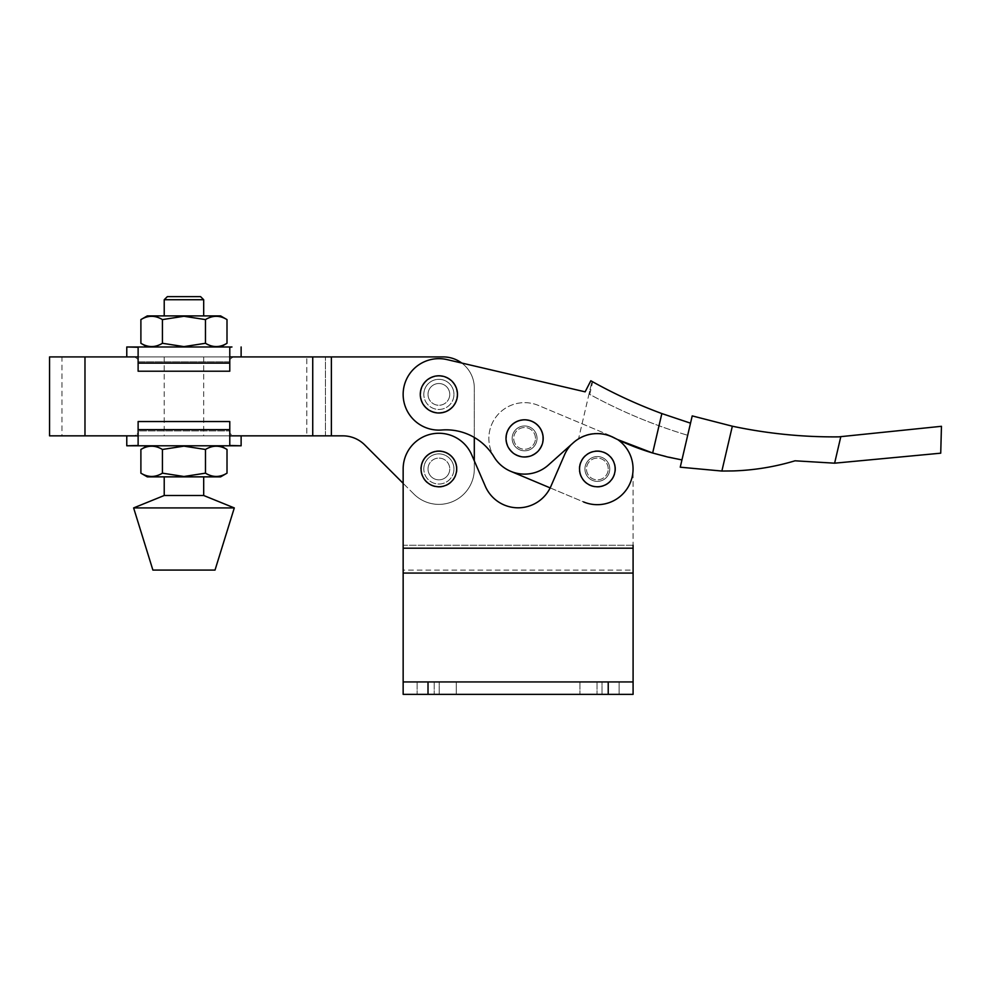 <?xml version="1.0" encoding="UTF-8"?>
<svg xmlns="http://www.w3.org/2000/svg" width="991" height="991" viewBox="0 0 991 991"><rect width="100%" height="100%" fill="white"/><g stroke="black" fill="none" stroke-linecap="round" stroke-linejoin="round"><path stroke-width="0.74" stroke-dasharray="4.96 3.72" d="M535.462 438.394A10.876 10.876 0 0 0 524.586 427.517A10.876 10.876 0 0 0 513.71 438.394A10.876 10.876 0 0 0 524.586 449.27A10.876 10.876 0 0 0 535.462 438.394A10.876 10.876 0 0 0 524.586 427.517A10.876 10.876 0 0 0 513.71 438.394A10.876 10.876 0 0 0 524.586 449.27A10.876 10.876 0 0 0 535.462 438.394M449.753 394.393A10.876 10.876 0 0 0 438.889 383.517A10.876 10.876 0 0 0 428.013 394.393A10.876 10.876 0 0 0 438.889 405.269A10.876 10.876 0 0 0 449.753 394.393A10.876 10.876 0 0 0 438.889 383.517A10.876 10.876 0 0 0 428.013 394.393A10.876 10.876 0 0 0 438.889 405.269A10.876 10.876 0 0 0 449.753 394.393A10.876 10.876 0 0 1 438.889 405.269A10.876 10.876 0 0 1 428.013 394.393A10.876 10.876 0 0 0 438.889 405.269A10.876 10.876 0 0 0 449.753 394.393A10.876 10.876 0 0 0 438.889 383.517A10.876 10.876 0 0 0 428.013 394.393A10.876 10.876 0 0 1 438.889 383.517A10.876 10.876 0 0 1 449.753 394.393M542.771 438.394A18.172 18.172 0 0 0 524.586 420.209A18.172 18.172 0 0 0 506.413 438.394A18.172 18.172 0 0 1 524.586 420.209A18.172 18.172 0 0 1 542.771 438.394A18.172 18.172 0 0 1 524.586 456.566A18.172 18.172 0 0 1 506.413 438.394A18.172 18.172 0 0 0 524.586 456.566A18.172 18.172 0 0 0 542.771 438.394M834.62 463.181L795.03 460.803C774.937 466.835 754.399 470.205 733.414 470.923L721.869 471.047L680.247 467.195L692.213 415.898L732.337 426.204C767.517 433.649 802.995 437.204 838.758 436.858L941.45 426.303L940.732 453.184L834.62 463.181L840.814 436.647M681.944 459.923L667.761 457.037L681.944 459.923L690.516 423.169L681.944 459.923L652.648 453.011L667.761 457.037C648.771 452.602 630.549 446.049 613.095 437.365C601.314 431.94 589.794 432.448 578.546 438.877L591.949 381.411A497.148 497.148 0 0 1 590.822 380.767L585.136 391.841L447.003 359.597A35.738 35.738 0 0 0 404.08 386.267A35.738 35.738 0 0 0 441.701 430.007A55.93 55.93 0 0 1 494.001 456.863A35.738 35.738 0 0 0 548.395 465.039L573.368 442.717A35.738 35.738 0 0 1 613.095 437.365L617.752 439.62A35.738 35.738 0 0 0 570.952 444.885M49.55 356.921L443.237 356.921A31.068 31.068 0 0 1 474.305 387.989L474.305 468.966A35.428 35.428 0 0 1 438.889 504.382A35.428 35.428 0 0 0 474.305 468.966A35.428 35.428 0 0 1 413.842 494.014A35.428 35.428 0 0 0 438.889 504.382A35.428 35.428 0 0 1 413.842 494.014A35.428 35.428 0 0 0 474.305 468.966L474.305 387.989A31.068 31.068 0 0 0 461.744 363.04L447.003 359.597A35.738 35.738 0 0 0 404.08 386.267A35.738 35.738 0 0 0 441.701 430.007A55.93 55.93 0 0 1 494.001 456.863A35.738 35.738 0 0 0 548.395 465.039L573.368 442.717A35.738 35.738 0 0 1 578.546 438.877C589.794 432.448 601.314 431.94 613.095 437.365A250.773 250.773 0 0 0 652.648 453.011L661.852 413.569L690.516 423.169M447.003 359.597A35.738 35.738 0 0 0 404.08 386.267A35.738 35.738 0 0 0 441.701 430.007A55.93 55.93 0 0 1 494.001 456.863A35.738 35.738 0 0 0 548.395 465.039L573.368 442.717A35.738 35.738 0 0 1 578.546 438.877L589.013 393.984C620.49 411.228 653.379 425.003 687.692 435.297C653.379 425.003 620.49 411.228 589.013 393.984L591.949 381.411A497.148 497.148 0 0 1 590.822 380.767L585.136 391.841L447.003 359.597M457.062 394.393A18.172 18.172 0 0 0 438.889 376.208A18.172 18.172 0 0 0 420.704 394.393A18.172 18.172 0 0 0 438.889 412.566A18.172 18.172 0 0 0 457.062 394.393A18.172 18.172 0 0 0 438.889 376.208A18.172 18.172 0 0 0 420.704 394.393A18.172 18.172 0 0 0 438.889 412.566A18.172 18.172 0 0 0 457.062 394.393M721.869 471.047L732.337 426.204M661.852 413.569A497.148 497.148 0 0 1 590.822 380.767L585.136 391.841M231.944 346.974L229.776 347.271L229.776 361.814L138.121 361.814L138.121 359.448L138.121 371.216L138.121 347.271L138.121 359.448L134.776 356.921L233.12 356.921L126.774 356.921L134.776 356.921L138.121 359.448L138.121 347.271L135.953 346.974L203.415 346.974M135.953 445.789L138.121 445.479L138.121 433.302L134.776 435.842L233.12 435.842L126.774 435.842L134.776 435.842L138.121 433.302L138.121 435.842L229.776 435.842M227.013 449.468C219.853 445.108 212.681 445.108 205.484 449.468L183.954 446.148L162.425 449.468C155.265 445.108 148.093 445.108 140.895 449.468M164.494 445.789L220.621 445.789M147.287 476.857L220.621 476.857M162.425 449.468L162.425 473.165L183.954 476.498L205.484 473.165C212.644 477.538 219.816 477.538 227.013 473.165M152.887 570.073L215.022 570.073M133.624 507.925L234.297 507.925M164.221 495.5L203.688 495.5M183.954 356.921L203.688 356.921L183.954 356.921M183.954 435.842L203.688 435.842L183.954 435.842M164.221 299.74L203.688 299.74M220.609 315.906L147.287 315.906M200.578 296.643L167.33 296.643M227.001 319.598C219.841 315.225 212.669 315.225 205.471 319.598L183.942 316.265L162.425 319.598C155.265 315.225 148.08 315.225 140.895 319.598M162.425 319.598L162.425 343.282L183.942 346.615L205.471 343.282C212.631 347.655 219.804 347.655 227.001 343.282M140.895 343.282C148.055 347.655 155.228 347.655 162.425 343.282M205.471 319.598L205.471 343.282M183.954 315.906L164.221 315.906L183.954 315.906M140.895 473.165C148.055 477.538 155.24 477.538 162.425 473.165M205.484 449.468L205.484 473.165M138.121 445.479L138.121 421.547L138.121 430.949L229.776 430.949L138.121 430.949L138.121 433.302L138.121 421.547L229.776 421.547L229.776 445.479L229.776 433.302L233.12 435.842L241.123 435.842L233.12 435.842L229.776 433.302L229.776 421.547L138.121 421.547L229.776 421.547L229.776 445.479L231.944 445.789M233.12 356.921L241.123 356.921L233.12 356.921L229.776 359.448L229.776 347.271L229.776 371.216L138.121 371.216L229.776 371.216L229.776 359.448L233.12 356.921M229.776 361.814L229.776 371.216L138.121 371.216L138.121 361.814L229.776 361.814M512.161 438.394A12.425 12.425 0 0 0 524.586 450.818A12.425 12.425 0 0 0 537.023 438.394A12.425 12.425 0 0 1 524.586 450.818A12.425 12.425 0 0 1 512.161 438.394A12.425 12.425 0 0 1 524.586 425.969A12.425 12.425 0 0 1 537.023 438.394A12.425 12.425 0 0 0 524.586 425.969A12.425 12.425 0 0 0 512.161 438.394M584.925 468.966A12.425 12.425 0 0 0 597.35 481.391A12.425 12.425 0 0 0 609.775 468.966A12.425 12.425 0 0 1 597.35 481.391A12.425 12.425 0 0 1 584.925 468.966A12.425 12.425 0 0 1 597.35 456.541A12.425 12.425 0 0 1 609.775 468.966A12.425 12.425 0 0 0 597.35 456.541A12.425 12.425 0 0 0 584.925 468.966M633.088 694.357L403.151 694.357L633.088 694.357L633.088 468.966A35.738 35.738 0 0 0 611.187 436.015L538.435 405.443A35.738 35.738 0 0 0 491.647 424.544A35.738 35.738 0 0 0 510.749 471.332L583.513 501.904A35.738 35.738 0 0 0 630.288 482.803A35.738 35.738 0 0 0 611.187 436.015L538.435 405.443A35.738 35.738 0 0 0 491.647 424.544A35.738 35.738 0 0 0 510.749 471.332M550.154 487.894L583.513 501.904M449.753 468.966A10.876 10.876 0 0 1 438.889 479.842A10.876 10.876 0 0 1 428.013 468.966A10.876 10.876 0 0 0 438.889 479.842A10.876 10.876 0 0 0 449.753 468.966A10.876 10.876 0 0 0 438.889 458.09A10.876 10.876 0 0 0 428.013 468.966A10.876 10.876 0 0 1 438.889 458.09A10.876 10.876 0 0 1 449.753 468.966A10.876 10.876 0 0 0 438.889 458.09A10.876 10.876 0 0 0 428.013 468.966A10.876 10.876 0 0 0 438.889 479.842A10.876 10.876 0 0 0 449.753 468.966A10.876 10.876 0 0 0 438.889 458.09A10.876 10.876 0 0 0 428.013 468.966A10.876 10.876 0 0 0 438.889 479.842A10.876 10.876 0 0 0 449.753 468.966M453.952 394.393A15.076 15.076 0 0 0 438.889 379.318A15.076 15.076 0 0 0 423.814 394.393A15.076 15.076 0 0 1 438.889 379.318A15.076 15.076 0 0 1 453.952 394.393A15.076 15.076 0 0 1 438.889 409.456A15.076 15.076 0 0 1 423.814 394.393A15.076 15.076 0 0 0 438.889 409.456A15.076 15.076 0 0 0 453.952 394.393M453.952 468.966A15.076 15.076 0 0 0 438.889 453.89A15.076 15.076 0 0 0 423.814 468.966A15.076 15.076 0 0 1 438.889 453.89A15.076 15.076 0 0 1 453.952 468.966A15.076 15.076 0 0 1 438.889 484.029A15.076 15.076 0 0 1 423.814 468.966A15.076 15.076 0 0 0 438.889 484.029A15.076 15.076 0 0 0 453.952 468.966M49.55 435.842L84.978 435.842L84.978 356.921L61.975 356.921L306.801 356.921L84.978 356.921L84.978 435.842L61.975 435.842L61.975 356.921M413.842 494.014L364.762 444.947A31.068 31.068 0 0 0 342.799 435.842A31.068 31.068 0 0 1 364.762 444.947L413.842 494.014M229.776 356.921L138.121 356.921M61.975 435.842L312.735 435.842L312.735 356.921M312.735 435.842L331.378 435.842L331.378 356.921M474.305 387.989A31.068 31.068 0 0 0 443.237 356.921A31.068 31.068 0 0 1 474.305 387.989M331.378 435.842L342.799 435.842L325.444 435.842L325.444 356.921L325.444 435.842L306.801 435.842L306.801 356.921L306.801 435.842L342.799 435.842M84.978 435.842L306.801 435.842L84.978 435.842L84.978 356.921M619.102 694.357L579.946 694.357L619.102 694.357L579.946 694.357L619.102 694.357L619.102 681.932L619.102 694.357M602.008 681.932L579.946 681.932L602.008 681.932L579.946 681.932L602.008 681.932L602.008 694.357L602.008 681.932M456.281 694.357L417.137 694.357L456.281 694.357L417.137 694.357L456.281 694.357L456.281 681.932L456.281 694.357M439.199 681.932L417.137 681.932L439.199 681.932L417.137 681.932L439.199 681.932L439.199 694.357L439.199 681.932M608.226 468.966A10.876 10.876 0 0 0 597.35 458.09A10.876 10.876 0 0 0 586.474 468.966A10.876 10.876 0 0 0 597.35 479.842A10.876 10.876 0 0 0 608.226 468.966A10.876 10.876 0 0 0 597.35 458.09A10.876 10.876 0 0 0 586.474 468.966A10.876 10.876 0 0 0 597.35 479.842A10.876 10.876 0 0 0 608.226 468.966M457.062 468.966A18.172 18.172 0 0 0 438.889 450.781A18.172 18.172 0 0 0 420.704 468.966A18.172 18.172 0 0 1 438.889 450.781A18.172 18.172 0 0 1 457.062 468.966A18.172 18.172 0 0 1 438.889 487.138A18.172 18.172 0 0 1 420.704 468.966A18.172 18.172 0 0 0 438.889 487.138A18.172 18.172 0 0 0 457.062 468.966M615.522 468.966A18.172 18.172 0 0 0 597.35 450.781A18.172 18.172 0 0 0 579.178 468.966A18.172 18.172 0 0 0 597.35 487.138A18.172 18.172 0 0 0 615.522 468.966A18.172 18.172 0 0 0 597.35 450.781A18.172 18.172 0 0 0 579.178 468.966A18.172 18.172 0 0 0 597.35 487.138A18.172 18.172 0 0 0 615.522 468.966M403.151 694.357L403.151 468.966L403.151 681.932L633.088 681.932L403.151 681.932L633.088 681.932L633.088 573.058L403.151 573.058M633.088 573.058L633.088 468.966A35.738 35.738 0 0 0 564.56 454.758L550.909 486.284A35.738 35.738 0 0 1 485.33 486.284L471.666 454.758A35.738 35.738 0 0 0 403.151 468.966L403.151 483.323M633.088 545.261L403.151 545.261L403.151 570.122L633.088 570.122L633.088 545.261L403.151 545.261M485.33 486.284A35.738 35.738 0 0 0 550.909 486.284L564.56 454.758A35.738 35.738 0 0 1 633.088 468.966A35.738 35.738 0 0 0 564.56 454.758L550.909 486.284A35.738 35.738 0 0 1 485.33 486.284L471.666 454.758A35.738 35.738 0 0 0 403.151 468.966A35.738 35.738 0 0 1 471.666 454.758L474.305 460.84M633.088 548.196L403.151 548.196M138.121 429.623L229.776 429.623M229.776 363.127L138.121 363.127M608.226 694.357L608.226 681.932M428.013 694.357L428.013 681.932M434.219 681.932L434.219 694.357L434.219 681.932M597.04 681.932L597.04 694.357L597.04 681.932M589.756 394.393L592.692 381.82M203.688 356.921L203.688 435.842M164.221 356.921L164.221 435.842M417.137 681.932L417.137 694.357L417.137 681.932M579.946 681.932L579.946 694.357L579.946 681.932"/><path stroke-width="1.49" d="M438.889 375.787A18.606 18.606 0 0 0 420.283 394.393A18.606 18.606 0 0 0 438.889 412.999A18.606 18.606 0 0 0 457.483 394.393A18.606 18.606 0 0 0 438.889 375.787M524.586 419.788A18.606 18.606 0 0 0 505.992 438.394A18.606 18.606 0 0 0 524.586 457A18.606 18.606 0 0 0 543.192 438.394A18.606 18.606 0 0 0 524.586 419.788M838.758 436.858C802.995 437.204 767.517 433.649 732.337 426.204L692.213 415.898L680.247 467.195L721.869 471.047L733.414 470.923C754.399 470.205 774.937 466.835 795.03 460.803L834.62 463.181L840.814 436.647L838.758 436.858M690.516 423.169L661.852 413.569A497.148 497.148 0 0 1 590.822 380.767L585.136 391.841L447.003 359.597A35.738 35.738 0 0 0 404.08 386.267A35.738 35.738 0 0 0 441.701 430.007A55.93 55.93 0 0 1 494.001 456.863A35.738 35.738 0 0 0 548.395 465.039L573.368 442.717A35.738 35.738 0 0 1 613.095 437.365A250.773 250.773 0 0 0 652.648 453.011L667.81 457.049M583.513 501.904A35.738 35.738 0 0 0 617.752 439.62L652.648 453.011L661.852 413.569M834.62 463.181L940.732 453.184L941.45 426.303L840.814 436.647M721.869 471.047L732.337 426.204M681.895 459.911L667.761 457.037M585.136 391.841L461.744 363.04A31.068 31.068 0 0 0 443.237 356.921L229.776 356.921M126.774 356.921L126.774 346.974L138.121 347.271L138.121 371.216L229.776 371.216L229.776 347.271L231.944 346.974L126.774 346.974M126.774 435.842L126.774 445.789L241.123 445.789L229.776 445.479L229.776 421.547L138.121 421.547L138.121 445.479L126.774 445.789M162.425 449.468L183.954 446.148L205.484 449.468C212.644 445.108 219.816 445.108 227.013 449.468L227.013 473.165C219.853 477.538 212.681 477.538 205.484 473.165L183.954 476.498L162.425 473.165C155.265 477.538 148.093 477.538 140.895 473.165L140.895 449.468C148.055 445.108 155.24 445.108 162.425 449.468L162.425 473.165M227.013 473.165L220.621 476.857L147.287 476.857L140.895 473.165M215.022 570.073L152.887 570.073L133.624 507.925L234.297 507.925L215.022 570.073M203.688 476.857L203.688 495.5L164.221 495.5L133.624 507.925M164.221 299.74L167.33 296.643L200.578 296.643L203.688 299.74L164.221 299.74L164.221 315.906M140.895 319.598L147.287 315.906L220.609 315.906L227.001 319.598L227.001 343.282C219.841 347.655 212.669 347.655 205.471 343.282L183.942 346.615L162.425 343.282C155.265 347.655 148.08 347.655 140.895 343.282L140.895 319.598C148.055 315.225 155.228 315.225 162.425 319.598L162.425 343.282M162.425 319.598L183.942 316.265L205.471 319.598C212.631 315.225 219.804 315.225 227.001 319.598M205.471 319.598L205.471 343.282M203.415 346.974L231.944 346.974M205.484 449.468L205.484 473.165M164.494 445.789L135.953 445.789M138.121 356.921L49.55 356.921L49.55 435.842L138.121 435.842L138.121 445.479M227.013 449.468L220.621 445.789L231.944 445.789M510.749 471.332L550.154 487.894M474.305 460.84L474.305 437.465L474.305 460.84L485.33 486.284L471.666 454.758A35.738 35.738 0 0 0 403.151 468.966L403.151 681.932L633.088 681.932L633.088 694.357L403.151 694.357L403.151 681.932L403.151 694.357M342.799 435.842A31.068 31.068 0 0 1 364.762 444.947L403.151 483.323L364.762 444.947A31.068 31.068 0 0 0 342.799 435.842L331.378 435.842L331.378 356.921M331.378 435.842L312.735 435.842L312.735 356.921M229.776 435.842L312.735 435.842M597.35 486.754A17.788 17.788 0 0 1 579.562 468.966A17.788 17.788 0 0 1 597.35 451.178A17.788 17.788 0 0 1 615.138 468.966A17.788 17.788 0 0 1 597.35 486.754M438.889 451.178A17.788 17.788 0 0 0 421.101 468.966A17.788 17.788 0 0 0 438.889 486.754A17.788 17.788 0 0 0 456.665 468.966A17.788 17.788 0 0 0 438.889 451.178M633.088 545.261L633.088 694.357M570.952 444.885A35.738 35.738 0 0 0 564.56 454.758L550.909 486.284A35.738 35.738 0 0 1 485.33 486.284M633.088 548.196L403.151 548.196M633.088 573.058L403.151 573.058M403.151 545.261L403.151 483.323M229.776 429.623L138.121 429.623M138.121 363.127L229.776 363.127M84.978 435.842L84.978 356.921M428.013 694.357L428.013 681.932M608.226 694.357L608.226 681.932M203.688 495.5L234.297 507.925M203.688 299.74L203.688 315.906M220.609 346.974L227.001 343.282M147.287 346.974L140.895 343.282M164.221 476.857L164.221 495.5M147.287 445.789L140.895 449.468M241.123 435.842L241.123 445.789M241.123 356.921L241.123 346.974"/></g></svg>
